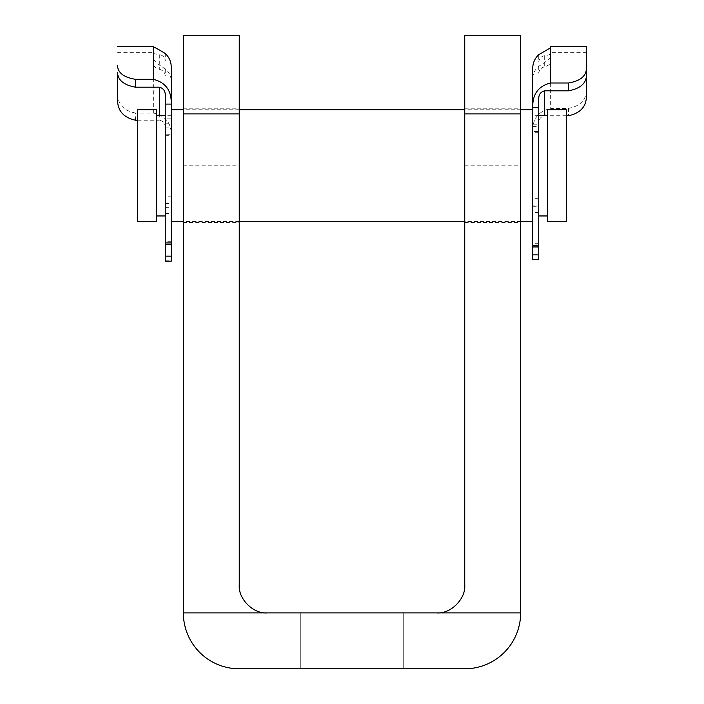 <?xml version="1.0" encoding="UTF-8"?>
<svg xmlns="http://www.w3.org/2000/svg" width="704" height="704" viewBox="0 0 704 704"><rect width="100%" height="100%" fill="white"/><g stroke="black" fill="none" stroke-linecap="round" stroke-linejoin="round"><path stroke-width="0.53" stroke-dasharray="3.52 2.64" d="M165.273 95.41L165.273 261.175M165.273 123.781L171.239 123.781L171.239 118.131L165.273 118.131M165.273 203.588L171.239 203.588L171.239 196.777L165.273 196.777M135.458 120.217L135.458 113.027L153.349 113.027C165.678 115.861 171.635 123.411 171.239 135.678L171.239 260.814L165.273 260.814M165.273 207.337L171.239 207.337L171.239 134.253L165.273 134.253M171.239 203.588L171.239 244.332L171.239 213.488L165.273 213.488M165.273 135.678L171.239 135.678L171.239 81.136C171.16 76.27 169.171 72.169 165.273 68.834C158.602 64.944 154.634 61.6 153.349 58.784L153.349 46.385M165.273 127.882L171.239 127.882L171.239 104.104M171.239 127.882L171.239 134.253M171.239 207.337L171.239 213.488M153.349 47.071L153.349 53.029C153.498 53.574 155.487 54.111 159.315 54.63L159.315 69.265C155.487 67.971 153.507 66.29 153.349 64.231L153.349 113.027M153.349 53.029L153.349 64.231M137.694 120.217L159.315 120.217L159.315 115.333M171.239 67.003L171.239 118.131M171.239 123.781L171.239 196.777M135.458 113.027C123.992 110.739 118.034 104.57 117.568 94.521L117.568 100.804M165.273 127.732C165.37 123.684 163.381 121.185 159.315 120.217M159.315 69.265C162.8 70.242 164.789 72.362 165.273 75.627L165.273 68.834M165.273 53.548L165.273 60.984C164.789 57.288 162.8 55.167 159.315 54.63M352 668.8L300.749 668.8L352 668.8M352 612.894L300.749 612.894L352 612.894M239.254 165.651L239.254 108.812L239.254 165.651M183.348 165.651L183.348 108.812L183.348 165.651M520.652 165.651L520.652 108.812L520.652 165.651M464.746 165.651L464.746 108.812L464.746 165.651M464.746 35.2L520.652 35.2L520.652 612.894A55.906 55.906 0 0 1 464.746 668.8L239.254 668.8A55.906 55.906 0 0 1 183.348 612.894L183.348 35.2L239.254 35.2L239.254 584.945A27.949 27.949 0 0 0 267.212 612.894L436.788 612.894A27.949 27.949 0 0 0 464.746 584.945L464.746 35.2M566.306 109.745L566.306 221.549M547.668 109.745L547.668 221.549M532.761 165.651L532.761 109.745L532.761 165.651M171.239 165.651L171.239 109.745L171.239 165.651M156.332 109.745L156.332 221.549M137.694 109.745L137.694 221.549M156.332 165.651L156.332 215.961L156.332 165.651M566.306 115.746L544.685 115.746C540.628 116.714 538.639 119.266 538.727 123.394L538.727 99.009M538.727 132.713L532.761 132.713L532.761 126.394L538.727 126.394M538.727 212.564L532.761 212.564L532.761 206.29L538.727 206.29M538.727 198.326L532.761 198.326L532.761 124.819L538.727 124.819M538.727 243.672L532.761 243.672L532.761 205.093L538.727 205.093M532.761 243.672L532.761 212.564M538.727 119.038L532.761 119.038L532.761 68.121M532.761 119.038L532.761 124.819M532.761 198.326L532.761 205.093M550.651 46.385L550.651 62.128C550.502 64.011 548.513 65.56 544.685 66.766L544.685 55.722C548.513 55.106 550.493 54.419 550.651 53.671L550.651 47.749M550.651 62.128L550.651 53.671M586.432 96.818L586.432 90.42C586.01 100.126 580.043 106.119 568.542 108.416L550.651 108.416L550.651 56.584C549.375 59.074 545.398 62.295 538.727 66.246C534.838 69.634 532.849 73.814 532.761 78.778L532.761 126.394M532.761 132.713L532.761 206.29M538.727 259.662L538.727 131.49L532.761 131.49C532.338 119.029 538.305 111.338 550.651 108.416M538.727 259.204L532.761 259.204L532.761 78.778M538.727 131.49L538.727 123.394M532.761 259.204L532.761 259.662M544.685 55.722C541.2 56.32 539.211 58.45 538.727 62.119L538.727 54.71M538.727 66.246L538.727 73.163C539.211 69.828 541.2 67.69 544.685 66.766M171.239 241.278L165.273 241.278M183.348 165.185L239.254 165.185M464.746 165.185L520.652 165.185M568.542 108.416L568.542 115.746M117.568 52.342L153.349 52.342M300.749 612.894L300.749 668.8L300.749 612.894M183.348 222.482L239.254 222.482M464.746 222.482L520.652 222.482M464.746 108.812L520.652 108.812M183.348 108.812L239.254 108.812M403.251 612.894L403.251 668.8L403.251 612.894M538.727 115.333L532.761 115.333M520.652 109.745L464.746 109.745M239.254 109.745L183.348 109.745M171.239 115.333L165.273 115.333M171.239 215.961L165.273 215.961M520.652 221.549L464.746 221.549M239.254 221.549L183.348 221.549M538.727 215.961L532.761 215.961M586.432 52.342L550.651 52.342"/><path stroke-width="1.06" d="M171.239 256.15L171.239 261.175L165.273 261.175L165.273 256.15L171.239 256.15L171.239 81.136M165.273 256.15L165.273 104.104L171.239 104.104C171.662 90.719 165.695 82.456 153.349 79.323L153.349 47.071C154.625 47.221 158.602 49.386 165.273 53.548C169.162 57.191 171.151 61.67 171.239 67.003L171.239 104.104M117.568 65.859C117.99 72.908 123.957 77.396 135.458 79.323L135.458 87.19C123.922 85.061 117.955 80.238 117.568 72.723L117.568 94.521M135.458 87.19L159.315 87.19C163.372 88.238 165.361 90.974 165.273 95.41L165.273 104.104M117.568 72.723L117.568 100.804C117.92 111.17 123.886 117.647 135.458 120.217L137.694 120.217M135.458 79.323L153.349 79.323M117.568 46.385L153.349 46.385L153.349 47.071M464.746 113.89L464.746 35.2L520.652 35.2L520.652 612.894L436.788 612.894C450.622 614.143 465.995 598.77 464.746 584.945L464.746 113.89L520.652 113.89M239.254 113.89L239.254 35.2L183.348 35.2L183.348 113.89L239.254 113.89L239.254 584.945C238.005 598.77 253.378 614.143 267.212 612.894L183.348 612.894L183.348 113.89M436.788 612.894L267.212 612.894M183.348 612.894A55.906 55.906 0 0 0 239.254 668.8L464.746 668.8A55.906 55.906 0 0 0 520.652 612.894M566.306 165.651L566.306 109.745L547.668 109.745L547.668 221.549L566.306 221.549L566.306 165.651M156.332 165.651L156.332 109.745L137.694 109.745L137.694 221.549L156.332 221.549L156.332 165.651M568.542 90.825L568.542 82.993C580.008 81.039 585.966 76.305 586.432 68.79L586.432 75.636C586.08 83.53 580.114 88.59 568.542 90.825L544.685 90.825C540.619 91.872 538.63 94.6 538.727 99.009L538.727 259.662L532.761 259.662L532.761 254.892L538.727 254.892M568.542 82.993L550.651 82.993C538.322 86.073 532.365 94.301 532.761 107.668L532.761 245.696L538.727 245.696M538.727 246.954L532.761 246.954L532.761 245.696M538.727 107.668L532.761 107.668L532.761 68.121C532.84 62.814 534.829 58.344 538.727 54.71L550.651 47.749L550.651 46.385L586.432 46.385L586.432 68.79M566.306 115.746L568.542 115.746C580.078 113.247 586.045 106.938 586.432 96.818L586.432 75.636M532.761 246.954L532.761 254.892M586.432 90.42L586.432 46.385M159.315 115.333L159.315 87.19M165.273 242.915L171.239 242.915M544.685 90.825L544.685 115.333M550.651 47.749L550.651 82.993M165.273 244.332L171.239 244.332M547.668 115.333L538.727 115.333M532.761 109.745L520.652 109.745M464.746 109.745L239.254 109.745M183.348 109.745L171.239 109.745M165.273 115.333L156.332 115.333M165.273 215.961L156.332 215.961M532.761 221.549L520.652 221.549M464.746 221.549L239.254 221.549M183.348 221.549L171.239 221.549M547.668 215.961L538.727 215.961"/></g></svg>

